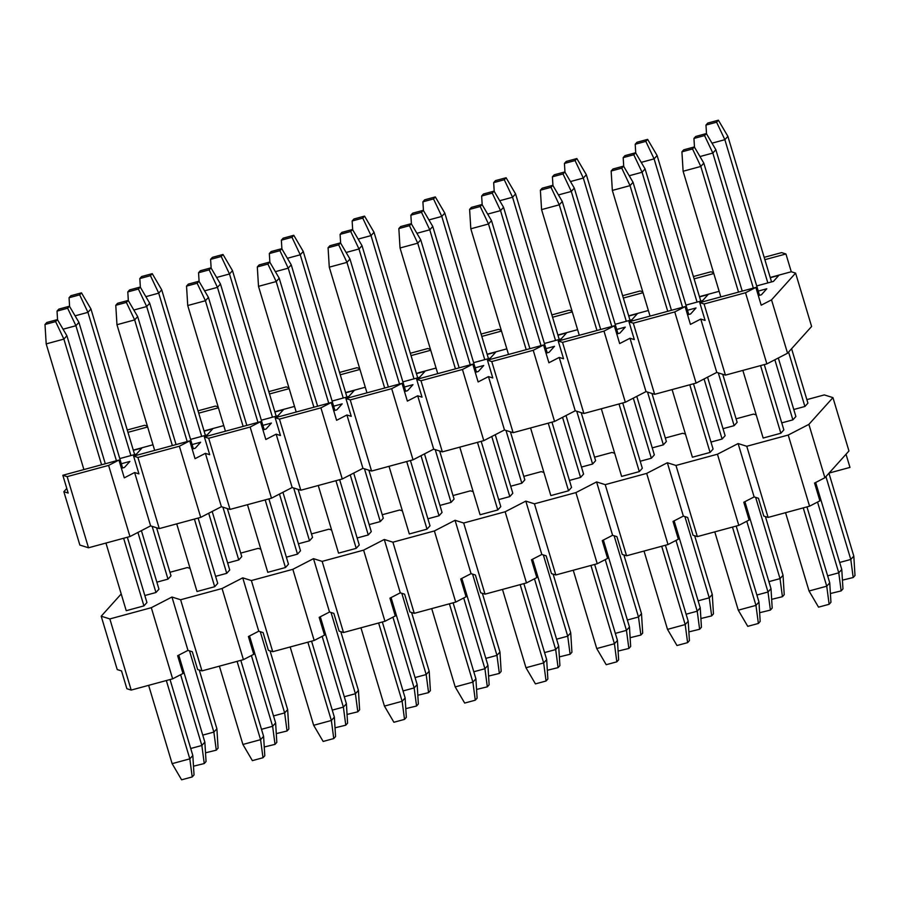 <?xml version="1.0" encoding="UTF-8"?>
<svg xmlns="http://www.w3.org/2000/svg" width="900" height="900" viewBox="0 0 900 900"><rect width="100%" height="100%" fill="white"/><g stroke="black" fill="none" stroke-linecap="round" stroke-linejoin="round"><path stroke-width="1.35" d="M764.876 259.684L785.936 253.969L781.616 252.619L764.168 257.344M699.75 302.625L704.07 303.986L745.526 292.748L755.865 287.415L699.75 302.625L705.094 320.411L700.774 319.061L716.783 372.409L696.105 383.074L654.649 394.312L646.009 391.601L625.342 402.255L583.886 413.494L575.235 410.782L554.569 421.447L513.113 432.686L504.473 429.964L483.795 440.629L442.339 451.868L433.699 449.145L413.032 459.81L371.576 471.049L362.936 468.338L342.259 478.991L300.803 490.23L292.162 487.519L271.496 498.184L230.04 509.411L221.4 506.7L200.722 517.365L159.266 528.604L150.626 525.881L129.96 536.546L88.504 547.785L79.864 545.062L63.855 491.704L68.175 493.065L62.831 475.279L118.946 460.069L124.279 477.855L134.618 472.522L138.938 473.884L133.605 456.098L189.72 440.887L195.053 458.674L205.391 453.341L209.711 454.702L204.368 436.916L260.483 421.706L265.826 439.493L276.154 434.16L280.474 435.521L275.141 417.735L331.256 402.514L336.589 420.3L346.928 414.979L351.248 416.329L345.915 398.543L402.019 383.332L407.363 401.119L417.69 395.786L422.01 397.147L416.678 379.361L472.793 364.151L478.125 381.938L488.464 376.605L492.784 377.966L487.451 360.18L543.555 344.97L548.899 362.756L559.226 357.424L563.558 358.785L558.214 340.999L614.329 325.789L619.661 343.575L630 338.243L634.32 339.593L628.988 321.806L685.102 306.596L690.435 324.382L700.774 319.061M770.209 277.47L791.28 271.755L785.936 253.969M791.28 271.755L795.6 273.116L811.609 326.475L787.545 353.228L766.879 363.892L725.423 375.131L716.783 372.409M693.405 276.525L710.854 271.8L713.531 272.644M713.801 273.532L694.102 278.865M699.446 296.651L719.134 291.319M770.276 277.706L778.837 275.377L773.426 281.407L756.709 285.93M758.25 291.082L766.811 288.765L761.4 294.784L758.329 295.616M699.514 296.887L708.075 294.57L702.664 300.589L685.935 305.123M687.488 310.264L696.038 307.946L690.626 313.965L687.555 314.798M628.74 316.069L637.301 313.751L631.89 319.77L615.173 324.304M616.714 329.445L625.275 327.127L619.864 333.146L616.793 333.979M557.977 335.25L566.539 332.933L561.116 338.951L544.399 343.485M545.94 348.626L554.501 346.309L549.09 352.327L546.019 353.16M487.204 354.442L495.765 352.114L490.354 358.132L473.636 362.666M475.178 367.819L483.739 365.49L478.327 371.52L475.245 372.353M416.441 373.624L425.002 371.306L419.58 377.325L402.863 381.859M404.404 387L412.965 384.683L407.554 390.701L404.483 391.534M345.668 392.805L354.229 390.488L348.817 396.506L332.1 401.04M333.641 406.181L342.202 403.864L336.791 409.882L333.709 410.715M274.894 411.986L283.455 409.669L278.044 415.688L261.326 420.221M262.868 425.363L271.429 423.045L266.017 429.064L262.946 429.896M204.131 431.168L212.692 428.85L207.281 434.869L190.553 439.402M192.105 444.555L200.666 442.226L195.244 448.245L192.172 449.077M133.358 450.36L141.919 448.031L136.507 454.05L119.79 458.584M121.331 463.736L129.892 461.419L124.481 467.438L121.41 468.27M88.504 547.785L67.151 476.64L62.831 475.279M118.946 460.069L108.608 465.401L129.96 536.546M150.626 525.881L134.618 472.522M159.266 528.604L137.925 457.459L133.605 456.098M189.72 440.887L179.381 446.22L200.722 517.365M221.4 506.7L205.391 453.341M230.04 509.411L208.699 438.266L204.368 436.916M260.483 421.706L250.144 427.039L271.496 498.184M292.162 487.519L276.154 434.16M300.803 490.23L279.461 419.085L275.141 417.735M331.256 402.514L320.918 407.846L342.259 478.991M362.936 468.338L346.928 414.979M371.576 471.049L350.235 399.904L345.915 398.543M402.019 383.332L391.691 388.665L413.032 459.81M433.699 449.145L417.69 395.786M442.339 451.868L420.998 380.723L416.678 379.361M472.793 364.151L462.454 369.484L483.795 440.629M504.473 429.964L488.464 376.605M513.113 432.686L491.771 361.541L487.451 360.18M543.555 344.97L533.227 350.303L554.569 421.447M575.235 410.782L559.226 357.424M583.886 413.494L562.534 342.349L558.214 340.999M614.329 325.789L603.99 331.11L625.342 402.255M646.009 391.601L630 338.243M654.649 394.312L633.308 323.168L628.988 321.806M685.102 306.596L674.764 311.929L696.105 383.074M725.423 375.131L704.07 303.986M755.865 287.415L761.197 305.201L771.536 299.869L795.6 273.116M745.526 292.748L766.879 363.892M787.545 353.228L771.536 299.869M674.764 311.929L633.308 323.168M622.631 295.706L640.08 290.981L642.769 291.825M643.028 292.714L623.34 298.046M648.371 310.5L628.673 315.832M551.869 314.899L569.306 310.162L571.995 311.006M572.265 311.895L552.566 317.239M577.597 329.681L557.899 335.025M481.095 334.08L498.544 329.355L501.233 330.199M501.491 331.076L481.804 336.42M506.835 348.863L487.136 354.206M410.332 353.261L427.77 348.536L430.459 349.38M430.729 350.257L411.03 355.601M436.061 368.044L416.363 373.387M339.559 372.442L357.007 367.718L359.696 368.561M359.955 369.45L340.256 374.782M365.299 387.236L345.6 392.569M268.796 391.635L286.234 386.899L288.923 387.743M289.192 388.631L269.494 393.964M294.525 406.418L274.826 411.75M198.023 410.816L215.471 406.08L218.149 406.924M218.419 407.812L198.72 413.156M223.751 425.599L204.064 430.942M127.249 429.998L144.697 425.272L147.386 426.116M147.656 426.994L127.957 432.338M152.989 444.78L133.29 450.124M67.151 476.64L108.608 465.401M137.925 457.459L179.381 446.22M208.699 438.266L250.144 427.039M279.461 419.085L320.918 407.846M350.235 399.904L391.691 388.665M420.998 380.723L462.454 369.484M491.771 361.541L533.227 350.303M562.534 342.349L603.99 331.11M66.78 488.441L63.855 491.704M79.672 294.851L81.472 292.849L70.864 295.718L69.064 297.731L79.672 294.851L87.941 312.345L75.082 315.832M69.064 297.731L69.593 306.473M202.748 735.12L213.874 732.094L189.506 650.869M156.578 527.76L171 575.798L167.985 579.139L152.156 526.365M130.916 455.569L87.941 312.345L90.956 309.004L81.472 292.849M205.515 752.805L216.281 750.173L213.874 732.094L216.889 728.752L199.271 670.039M216.889 728.752L218.081 748.17L216.281 750.173M134.629 454.567L90.956 309.004M150.446 275.67L152.246 273.656L141.626 276.536L139.826 278.55L150.446 275.67L158.715 293.164L145.856 296.651M139.826 278.55L140.366 287.291M273.521 715.928L284.648 712.913L260.28 631.688M227.351 508.567L241.763 556.605L238.759 559.957L222.919 507.184M201.69 436.387L158.715 293.164L161.719 289.822L152.246 273.656M276.278 733.613L287.044 730.991L284.648 712.913L287.651 709.571L270.045 650.857M287.651 709.571L288.855 728.989L287.044 730.991M205.391 435.386L161.719 289.822M221.209 256.489L223.02 254.475L212.4 257.355L210.6 259.358L221.209 256.489L229.489 273.983L216.619 277.47M210.6 259.358L211.14 268.11M344.284 696.746L355.41 693.731L331.043 612.495M298.125 489.386L312.536 537.424L309.521 540.776L293.692 487.991M272.452 417.206L229.489 273.983L232.493 270.63L223.02 254.475M347.051 714.431L357.817 711.81L355.41 693.731L358.425 690.39L340.808 631.676M358.425 690.39L359.618 709.796L357.817 711.81M276.165 416.194L232.493 270.63M291.983 237.296L293.782 235.294L283.174 238.174L281.363 240.176L291.983 237.296L300.251 254.801L287.392 258.278M281.363 240.176L281.903 248.929M415.058 677.565L426.184 674.55L401.816 593.314M368.887 470.205L383.299 518.243L380.295 521.584L364.466 468.81M343.226 398.025L300.251 254.801L303.255 251.449L293.782 235.294M417.825 695.25L428.58 692.629L426.184 674.55L429.188 671.209L411.581 612.495M429.188 671.209L430.391 690.615L428.58 692.629M346.928 397.012L303.255 251.449M362.745 218.115L364.556 216.112L353.936 218.993L352.136 220.995L362.745 218.115L371.025 235.609L358.155 239.096M352.136 220.995L352.676 229.736M485.831 658.384L496.957 655.369L472.579 574.132M439.661 451.024L454.072 499.061L451.058 502.402L435.229 449.629M413.989 378.832L371.025 235.609L374.029 232.268L364.556 216.112M488.588 676.069L499.354 673.436L496.957 655.369L499.961 652.016L482.344 593.314M499.961 652.016L501.154 671.434L499.354 673.436M417.701 377.831L374.029 232.268M433.519 198.934L435.319 196.931L424.71 199.8L422.899 201.814L433.519 198.934L441.787 216.428L428.929 219.915M422.899 201.814L423.439 210.555M556.594 639.191L567.72 636.176L543.352 554.951M510.424 431.831L524.835 479.88L521.831 483.221L506.002 430.447M484.762 359.651L441.787 216.428L444.803 213.086L435.319 196.931M559.361 656.876L570.116 654.255L567.72 636.176L570.724 632.835L553.118 574.121M570.724 632.835L571.928 652.252L570.116 654.255M488.464 358.65L444.803 213.086M504.281 179.752L506.093 177.739L495.473 180.619L493.673 182.632L504.281 179.752L512.561 197.246L499.702 200.734M493.673 182.632L494.213 191.374M627.367 620.01L638.494 616.995L614.115 535.759M581.197 412.65L595.609 460.688L592.605 464.04L576.765 411.266M555.525 340.47L512.561 197.246L515.565 193.905L506.093 177.739M630.124 637.695L640.89 635.074L638.494 616.995L641.498 613.654L623.88 554.94M641.498 613.654L642.69 633.071L640.89 635.074M559.238 339.469L515.565 193.905M575.055 160.571L576.855 158.558L566.246 161.438L564.435 163.44L575.055 160.571L583.324 178.065L570.465 181.553M564.435 163.44L564.975 172.192M698.13 600.829L709.256 597.814L684.889 516.577M651.96 393.469L666.371 441.506L663.367 444.848L647.539 392.074M626.299 321.289L583.324 178.065L586.339 174.713L576.855 158.558M700.898 618.514L711.664 615.893L709.256 597.814L712.271 594.472L694.654 535.759M712.271 594.472L713.464 613.879L711.664 615.893M630.011 320.276L586.339 174.713M645.829 141.379L647.629 139.376L637.009 142.256L635.209 144.259L645.829 141.379L654.097 158.873L641.239 162.36M635.209 144.259L635.749 153.011M768.904 581.648L780.03 578.633L755.651 497.396M722.734 374.287L737.145 422.325L734.141 425.666L718.301 372.892M697.061 302.108L654.097 158.873L657.101 155.531L647.629 139.376M771.66 599.332L782.426 596.711L780.03 578.633L783.034 575.28L765.416 516.577M783.034 575.28L784.226 594.697L782.426 596.711M700.774 301.095L657.101 155.531M716.591 122.198L718.391 120.195L707.783 123.064L705.971 125.078L716.591 122.198L724.86 139.691L712.001 143.179M705.971 125.078L706.511 133.819M839.666 562.466L850.793 559.451L825.93 476.584M791.595 348.728L807.919 403.144L804.904 406.485L788.58 352.08M767.835 282.915L724.86 139.691L727.875 136.35L718.391 120.195M842.434 580.151L853.2 577.519L850.793 559.451L853.808 556.099L828.945 473.231M853.808 556.099L855 575.516L853.2 577.519M771.548 281.914L727.875 136.35M67.646 308.228L69.446 306.225L58.837 309.105L57.026 311.108L67.646 308.228L75.915 325.721L63.056 329.209M57.026 311.108L57.566 319.849M190.721 748.496L201.847 745.481L180.619 674.719M141.401 530.64L158.963 589.174L155.959 592.515L137.936 532.429M116.426 460.755L75.915 325.721L78.93 322.38L69.446 306.225M193.489 766.181L204.244 763.549L201.847 745.481L204.851 742.129L178.763 655.144M204.851 742.129L206.055 761.546L204.244 763.549M122.591 467.944L78.93 322.38M138.409 289.046L140.22 287.044L129.6 289.912L127.8 291.926L138.409 289.046L146.689 306.54L133.83 310.027M127.8 291.926L128.34 300.668M261.495 729.304L272.621 726.289L251.393 655.538M212.175 511.459L229.736 569.993L226.732 573.334L208.699 513.248M187.2 441.574L146.689 306.54L149.692 303.199L140.22 287.044M264.251 746.989L275.017 744.367L272.621 726.289L275.625 722.947L249.525 635.962M275.625 722.947L276.817 742.365L275.017 744.367M193.365 448.762L149.692 303.199M209.183 269.865L210.982 267.851L200.374 270.731L198.562 272.745L209.183 269.865L217.451 287.359L204.593 290.846M198.562 272.745L199.102 281.486M332.257 710.123L343.384 707.107L322.155 636.356M282.938 492.277L300.499 550.8L297.495 554.153L279.472 494.066M257.963 422.381L217.451 287.359L220.466 284.017L210.982 267.851M335.025 727.808L345.78 725.186L343.384 707.107L346.399 703.766L320.299 616.77M346.399 703.766L347.591 723.184L345.78 725.186M264.139 429.581L220.466 284.017M279.945 250.684L281.756 248.67L271.136 251.55L269.336 253.553L279.945 250.684L288.225 268.178L275.366 271.665M269.336 253.553L269.876 262.305M403.031 690.941L414.157 687.926L392.929 617.164M353.711 473.085L371.272 531.619L368.269 534.96L350.235 474.885M328.736 403.2L288.225 268.178L291.229 264.825L281.756 248.67M405.787 708.626L416.554 706.005L414.157 687.926L417.161 684.585L391.061 597.589M417.161 684.585L418.354 703.991L416.554 706.005M334.901 410.389L291.229 264.825M350.719 231.491L352.519 229.489L341.91 232.369L340.099 234.371L350.719 231.491L358.988 248.985L346.129 252.472M340.099 234.371L340.639 243.124M473.794 671.76L484.92 668.745L463.691 597.982M424.485 453.904L442.046 512.438L439.031 515.779L421.009 455.692M399.499 384.019L358.988 248.985L362.002 245.644L352.519 229.489M476.561 689.445L487.327 686.824L484.92 668.745L487.935 665.393L461.835 578.408M487.935 665.393L489.127 684.81L487.327 686.824M405.675 391.207L362.002 245.644M421.493 212.31L423.293 210.308L412.673 213.176L410.873 215.19L421.493 212.31L429.761 229.804L416.902 233.291M410.873 215.19L411.412 223.931M544.567 652.579L555.694 649.564L534.465 578.801M495.248 434.723L512.809 493.256L509.805 496.598L491.771 436.511M470.272 364.838L429.761 229.804L432.765 226.463L423.293 210.308M547.324 670.264L558.09 667.631L555.694 649.564L558.697 646.211L532.597 559.226M558.697 646.211L559.901 665.629L558.09 667.631M476.438 372.026L432.765 226.463M492.255 193.129L494.066 191.115L483.446 193.995L481.646 196.009L492.255 193.129L500.535 210.623L487.665 214.11M481.646 196.009L482.175 204.75M615.33 633.386L626.456 630.371L605.239 559.62M566.021 415.541L583.582 474.075L580.567 477.416L562.545 417.33M541.035 345.656L500.535 210.623L503.539 207.281L494.066 191.115M618.097 651.071L628.864 648.45L626.456 630.371L629.471 627.03L603.371 540.045M629.471 627.03L630.664 646.447L628.864 648.45M547.211 352.845L503.539 207.281M563.029 173.947L564.829 171.934L554.22 174.814L552.409 176.816L563.029 173.947L571.298 191.441L558.439 194.929M552.409 176.816L552.949 185.569M686.104 614.205L697.23 611.19L676.001 540.439M636.784 396.349L654.345 454.882L651.341 458.235L633.319 398.149M611.809 326.464L571.298 191.441L574.301 188.1L564.829 171.934M688.86 631.89L699.626 629.269L697.23 611.19L700.234 607.849L674.134 520.852M700.234 607.849L701.438 627.255L699.626 629.269M617.974 333.664L574.301 188.1M633.791 154.755L635.602 152.752L624.982 155.632L623.183 157.635L633.791 154.755L642.071 172.26L629.201 175.748M623.183 157.635L623.722 166.388M756.866 595.024L768.004 592.009L746.775 521.246M707.558 377.168L725.119 435.701L722.104 439.043L704.081 378.968M682.582 307.282L642.071 172.26L645.075 168.907L635.602 152.752M759.634 612.709L770.4 610.087L768.004 592.009L771.008 588.668L744.908 501.671M771.008 588.668L772.2 608.074L770.4 610.087M688.748 314.471L645.075 168.907M704.565 135.574L706.365 133.571L695.756 136.451L693.945 138.454L704.565 135.574L712.834 153.067L699.975 156.555M693.945 138.454L694.485 147.195M827.64 575.842L838.766 572.827L817.538 502.065M778.32 357.986L795.881 416.52L792.877 419.861L774.855 359.775M753.345 288.101L712.834 153.067L715.849 149.726L706.365 133.571M830.408 593.528L841.163 590.895L838.766 572.827L841.77 569.475L815.681 482.49M841.77 569.475L842.974 588.893L841.163 590.895M759.51 295.29L715.849 149.726M55.62 321.604L57.42 319.601L46.8 322.481L45 324.484L55.62 321.604L63.889 339.098L46.193 343.901L83.903 469.575M45 324.484L46.193 343.901M148.635 685.339L172.125 763.65L189.821 758.857L166.331 680.546M127.35 537.255L146.936 602.55L143.933 605.891L123.638 538.256M101.587 464.771L63.889 339.098L66.892 335.756L57.42 319.601M105.941 543.049L126.236 610.695L143.933 605.891M172.125 763.65L181.609 779.805L192.218 776.936L189.821 758.857L192.825 755.505L170.032 679.545M192.825 755.505L194.029 774.923L192.218 776.936M105.3 463.77L66.892 335.756M126.383 302.423L128.194 300.42L117.574 303.289L115.774 305.303L126.383 302.423L134.662 319.916L116.966 324.72L154.665 450.382M115.774 305.303L116.966 324.72M219.398 666.158L242.899 744.469L260.584 739.665L237.094 661.365M198.112 518.074L217.71 583.369L214.695 586.71L194.411 519.075M172.361 445.59L134.662 319.916L137.666 316.575L128.194 300.42M176.715 523.868L197.01 591.502L214.695 586.71M242.899 744.469L252.371 760.624L262.991 757.744L260.584 739.665L263.599 736.324L240.806 660.352M263.599 736.324L264.791 755.741L262.991 757.744M176.074 444.589L137.666 316.575M197.156 283.241L198.956 281.227L188.336 284.108L186.536 286.121L197.156 283.241L205.425 300.735L187.729 305.527L225.439 431.201M186.536 286.121L187.729 305.527M290.171 646.976L313.661 725.288L331.358 720.484L307.868 642.184M268.886 498.881L288.473 564.188L285.469 567.529L265.174 499.894M243.124 426.409L205.425 300.735L208.429 297.394L198.956 281.227M247.477 504.686L267.773 572.321L285.469 567.529M313.661 725.288L323.145 741.442L333.754 738.562L331.358 720.484L334.361 717.143L311.569 641.171M334.361 717.143L335.565 736.56L333.754 738.562M246.836 425.407L208.429 297.394M267.919 264.06L269.73 262.046L259.11 264.926L257.31 266.929L267.919 264.06L276.199 281.554L258.502 286.346L296.201 412.02M257.31 266.929L258.502 286.346M360.945 627.795L384.435 706.095L402.131 701.303L378.63 622.991M339.649 479.7L359.246 544.995L356.231 548.347L335.947 480.713M313.897 407.228L276.199 281.554L279.202 278.213L269.73 262.046M318.251 485.505L338.546 553.14L356.231 548.347M384.435 706.095L393.907 722.261L404.527 719.381L402.131 701.303L405.135 697.961L382.343 621.99M405.135 697.961L406.327 717.367L404.527 719.381M317.61 406.215L279.202 278.213M338.692 244.868L340.493 242.865L329.884 245.745L328.072 247.748L338.692 244.868L346.961 262.373L329.276 267.165L366.975 392.839M328.072 247.748L329.276 267.165M431.707 608.602L455.197 686.914L472.894 682.121L449.404 603.81M410.423 460.519L430.009 525.814L427.005 529.155L406.71 461.52M384.671 388.035L346.961 262.373L349.965 259.02L340.493 242.865M389.025 466.324L409.309 533.959L427.005 529.155M455.197 686.914L464.681 703.069L475.29 700.2L472.894 682.121L475.897 678.78L453.105 602.809M475.897 678.78L477.101 698.186L475.29 700.2M388.373 387.034L349.965 259.02M409.455 225.686L411.266 223.684L400.646 226.564L398.846 228.566L409.455 225.686L417.735 243.18L400.039 247.984L437.749 373.657M398.846 228.566L400.039 247.984M502.481 589.421L525.971 667.732L543.668 662.94L520.166 584.629M481.185 441.338L500.782 506.632L497.779 509.974L477.484 442.339M455.434 368.854L417.735 243.18L420.739 239.839L411.266 223.684M459.787 447.131L480.082 514.766L497.779 509.974M525.971 667.732L535.444 683.887L546.064 681.008L543.668 662.94L546.671 659.587L523.879 583.627M546.671 659.587L547.864 679.005L546.064 681.008M459.146 367.853L420.739 239.839M480.229 206.505L482.029 204.502L471.42 207.371L469.609 209.385L480.229 206.505L488.498 223.999L470.812 228.791L508.511 354.465M469.609 209.385L470.812 228.791M573.244 570.24L596.745 648.551L614.43 643.748L590.94 565.447M551.959 422.156L571.545 487.451L568.541 490.793L548.246 423.157M526.207 349.673L488.498 223.999L491.512 220.657L482.029 204.502M530.561 427.95L550.845 495.585L568.541 490.793M596.745 648.551L606.217 664.706L616.826 661.826L614.43 643.748L617.445 640.406L594.653 564.435M617.445 640.406L618.637 659.824L616.826 661.826M529.909 348.671L491.512 220.657M550.991 187.324L552.803 185.31L542.183 188.19L540.382 190.204L550.991 187.324L559.271 204.817L541.575 209.61L579.285 335.284M540.382 190.204L541.575 209.61M644.018 551.059L667.508 629.37L685.204 624.566L661.702 546.266M622.732 402.964L642.319 468.259L639.315 471.611L619.02 403.976M596.97 330.491L559.271 204.817L562.275 201.476L552.803 185.31M601.324 408.769L621.619 476.404L639.315 471.611M667.508 629.37L676.98 645.525L687.6 642.645L685.204 624.566L688.207 621.225L665.415 545.254M688.207 621.225L689.4 640.643L687.6 642.645M600.683 329.479L562.275 201.476M621.765 168.143L623.565 166.129L612.956 169.009L611.145 171.011L621.765 168.143L630.034 185.636L612.349 190.429L650.048 316.103M611.145 171.011L612.349 190.429M714.78 531.877L738.281 610.178L755.966 605.385L732.476 527.074M693.495 383.782L713.081 449.077L710.077 452.43L689.783 384.784M667.744 311.31L630.034 185.636L633.049 182.284L623.565 166.129M672.097 389.588L692.393 457.223L710.077 452.43M738.281 610.178L747.754 626.344L758.374 623.464L755.966 605.385L758.981 602.044L736.189 526.072M758.981 602.044L760.174 621.45L758.374 623.464M671.445 310.298L633.049 182.284M692.539 148.95L694.339 146.947L683.719 149.828L681.919 151.83L692.539 148.95L700.808 166.455L683.111 171.248L720.821 296.921M681.919 151.83L683.111 171.248M785.554 512.685L809.044 590.996L826.74 586.204L803.25 507.892M764.269 364.601L783.855 429.896L780.851 433.238L760.556 365.603M738.506 292.118L700.808 166.455L703.811 163.102L694.339 146.947M742.86 370.406L763.155 438.041L780.851 433.238M809.044 590.996L818.528 607.151L829.136 604.283L826.74 586.204L829.744 582.851L806.951 506.891M829.744 582.851L830.936 602.269L829.136 604.283M742.219 291.116L703.811 163.102M824.895 477.731L808.886 424.373L832.95 397.62L848.959 450.979L824.895 477.731L814.567 483.064L819.9 500.85L809.561 506.183L768.105 517.421L763.785 516.06L758.452 498.274L754.133 496.912L738.124 443.554L717.446 454.219L738.799 525.364L749.126 520.031L743.794 502.245L754.133 496.912M846.023 454.241L849.971 467.404L829.091 473.062M808.886 424.373L788.22 435.037L809.561 506.183M788.22 435.037L746.764 446.276L768.105 517.421M746.764 446.276L738.124 443.554M738.799 525.364L697.342 536.602L693.023 535.241L687.679 517.455L683.359 516.105L673.02 521.426L678.364 539.212L668.025 544.545L646.684 473.4L667.35 462.746L675.99 465.457L717.446 454.219M804.904 406.485L793.778 409.5M792.877 419.861L781.751 422.876M734.141 425.666L723.015 428.681M722.104 439.043L710.977 442.058M663.367 444.848L652.241 447.874M651.341 458.235L640.215 461.25M592.605 464.04L581.467 467.055M580.567 477.416L569.441 480.431M521.831 483.221L510.705 486.236M509.805 496.598L498.679 499.613M451.058 502.402L439.931 505.418M439.031 515.779L427.905 518.794M380.295 521.584L369.169 524.599M368.269 534.96L357.142 537.986M309.521 540.776L298.395 543.791M297.495 554.153L286.369 557.168M238.759 559.957L227.632 562.972M226.732 573.334L215.595 576.349M167.985 579.139L156.859 582.154M155.959 592.515L144.833 595.53M190.069 568.406L187.391 567.551L169.942 572.288M260.843 549.214L258.154 548.37L240.716 553.106M331.616 530.033L328.928 529.189L311.479 533.914M402.379 510.851L399.69 510.007L382.252 514.733M473.152 491.67L470.464 490.826L453.015 495.551M543.915 472.478L541.226 471.634L523.789 476.37M614.689 453.296L612 452.452L594.551 457.189M685.451 434.115L682.774 433.271L665.325 437.996M756.225 414.934L753.536 414.09L736.087 418.815M832.95 397.62L824.31 394.909L806.861 399.634M697.342 536.602L675.99 465.457M667.35 462.746L683.359 516.105M605.227 484.639L626.569 555.784L622.249 554.423L616.916 536.648L612.596 535.286L602.258 540.619L607.59 558.405L597.251 563.738L575.91 492.593L596.587 481.928L605.227 484.639L646.684 473.4M596.587 481.928L612.596 535.286M534.454 503.82L555.806 574.965L551.475 573.615L546.142 555.829L541.822 554.467L531.484 559.8L536.827 577.586L526.489 582.919L505.147 511.774L525.814 501.109L534.454 503.82L575.91 492.593M525.814 501.109L541.822 554.467M463.691 523.012L485.032 594.158L480.713 592.796L475.38 575.01L471.06 573.649L460.721 578.981L466.054 596.768L455.715 602.1L434.374 530.955L455.051 520.29L463.691 523.012L505.147 511.774M455.051 520.29L471.06 573.649M392.918 542.194L414.259 613.339L409.939 611.977L404.606 594.191L400.286 592.83L389.947 598.163L395.291 615.949L384.952 621.281L363.611 550.136L384.277 539.471L392.918 542.194L434.374 530.955M384.277 539.471L400.286 592.83M322.155 561.375L343.496 632.52L339.176 631.159L333.844 613.373L329.512 612.023L319.185 617.355L324.517 635.141L314.179 640.462L292.838 569.317L313.504 558.664L322.155 561.375L363.611 550.136M313.504 558.664L329.512 612.023M251.381 580.556L272.722 651.701L268.403 650.351L263.07 632.565L258.75 631.204L248.411 636.536L253.744 654.322L243.416 659.655L222.064 588.51L242.741 577.845L251.381 580.556L292.838 569.317M242.741 577.845L258.75 631.204M180.619 599.749L201.96 670.883L197.64 669.533L192.296 651.746L187.976 650.385L177.649 655.717L182.981 673.504L172.643 678.836L151.301 607.691L171.968 597.026L180.619 599.749L222.064 588.51M171.968 597.026L187.976 650.385M109.845 618.93L131.186 690.075L126.866 688.714L121.534 670.928L117.214 669.566L101.205 616.207L109.845 618.93L151.301 607.691M131.186 690.075L172.643 678.836M201.96 670.883L243.416 659.655M272.722 651.701L314.179 640.462M343.496 632.52L384.952 621.281M414.259 613.339L455.715 602.1M485.032 594.158L526.489 582.919M555.806 574.965L597.251 563.738M626.569 555.784L668.025 544.545M121.219 593.955L101.205 616.207"/></g></svg>
